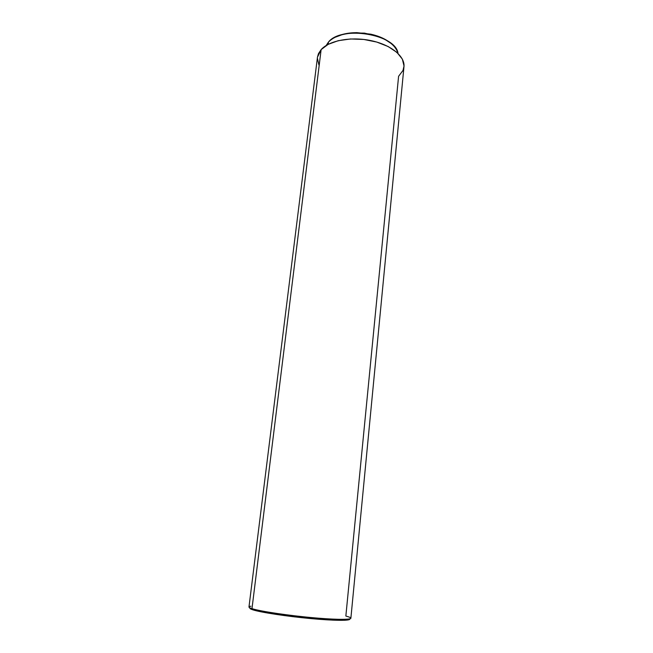 <?xml version="1.0" encoding="UTF-8"?>
<svg xmlns="http://www.w3.org/2000/svg" width="653" height="653" viewBox="0 0 653 653"><rect width="100%" height="100%" fill="white"/><g stroke="black" fill="none" stroke-linecap="round" stroke-linejoin="round"><path stroke-width="0.98" d="M349.706 619.322L345.037 620.26L333.006 620.154L294.887 616.905L260.025 611.608L251.372 609.298L249.919 608.4L250.034 607.919C249.446 608.392 250.377 609.029 252.833 609.82L251.985 608.645C259.755 611.159 284.79 615.028 308.902 617.346C333.063 619.681 350.93 619.966 350.873 618.244L403.97 66.737C405.129 56.436 391.147 44.837 371.075 40.641C351.036 36.372 329.112 40.535 321.129 49.612L317.464 57.186L248.973 606.996C248.924 607.445 249.928 607.992 251.985 608.645C260.474 611.412 290.21 615.803 315.881 617.975C341.641 620.179 355.934 619.599 349.167 617.061L345.853 616.032L398.591 76.287L403.023 70.41L404.019 66.018L402.362 59.137L396.951 52.428L388.168 46.543L376.757 42.061L363.778 39.449L350.506 38.976L338.246 40.682L328.157 44.363L328.443 42.102L326.174 45.498L328.443 42.102C334.165 36.209 343.584 33.156 356.693 32.936L370.969 34.511C386.47 38.437 395.481 44.747 398.02 53.432C396.069 34.258 341.29 25.181 328.443 42.102L328.173 44.355L321.129 49.612L251.985 608.645L252.833 609.82C260.661 612.375 286.422 616.318 310.526 618.554C334.679 620.815 351.42 620.856 349.633 618.913M391.294 43.612C386.258 39.294 379.434 36.152 370.831 34.185L356.905 32.65C348.082 32.691 340.735 34.274 334.875 37.384L343.486 34.152L350.041 33.009L364.374 33.107L378.275 36.323L384.323 38.951L391.302 43.62M250.899 606.213C248.026 606.661 248.385 607.478 251.985 608.645L321.129 49.612L318.419 53.734L317.464 57.211M317.382 58.141L318.925 64.908"/></g></svg>
